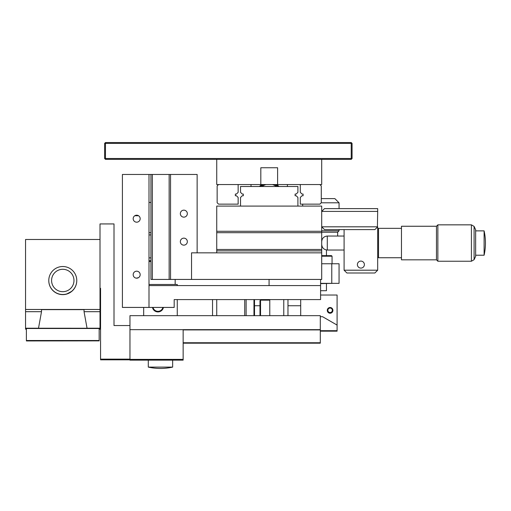 <?xml version="1.0" encoding="UTF-8"?>
<svg xmlns="http://www.w3.org/2000/svg" width="511" height="511" viewBox="0 0 511 511"><rect width="100%" height="100%" fill="white"/><g stroke="black" fill="none" stroke-linecap="round" stroke-linejoin="round"><path stroke-width="0.77" d="M105.464 142.556L351.229 142.556L351.229 143.393L352.073 143.393L352.073 158.512L351.229 159.349L105.464 159.349L104.627 158.512L104.627 143.393L105.464 143.393L105.464 159.349L104.627 158.512L351.229 158.512L351.229 143.393L105.464 143.393L105.464 142.556L104.627 143.393M352.073 158.512L351.229 158.512L351.229 159.349M352.073 143.393L351.229 142.556M321.7 159.349L321.7 184.541L260.821 184.541L277.614 184.541L277.614 167.749L260.821 167.749L260.821 184.541L216.734 184.541L216.734 159.349M236.427 194.059L238.145 192.34L238.145 184.541L218.548 184.541L217.149 185.94L217.149 202.739L218.548 204.138L238.145 204.138L238.145 197.457L236.427 195.739L235.347 195.739L235.347 194.059L236.427 194.059M235.347 195.739L235.347 194.059M302.007 194.059L300.289 192.34L300.289 184.541L319.88 184.541L321.278 185.94L321.278 202.739L319.88 204.138L300.289 204.138L300.289 197.457L302.007 195.739L303.087 195.739L303.087 194.059L302.007 194.059M303.087 195.739L303.087 194.059M240.528 206.093L240.528 197.457L242.246 195.739L243.325 195.739L243.325 194.059L242.246 194.059L240.528 192.34L240.528 186.502L297.907 186.502L297.907 192.34L296.188 194.059L295.109 194.059L295.109 195.739L296.188 195.739L297.907 197.457L297.907 206.093L240.528 206.093M243.325 195.739L243.325 194.059L242.246 194.059M251.022 184.541L251.022 186.502L251.022 184.541M287.412 186.502L287.412 184.541L287.412 186.502M260.227 186.502A13.299 13.299 0 0 1 263.005 184.541A13.299 13.299 0 0 0 260.227 186.502A13.299 13.299 0 0 1 263.005 184.541M275.429 184.541A13.299 13.299 0 0 1 276.489 185.167A13.299 13.299 0 0 0 275.429 184.541A13.299 13.299 0 0 1 278.208 186.502A13.299 13.299 0 0 0 276.489 185.167A13.299 13.299 0 0 1 278.208 186.502M279.012 186.502A13.854 13.854 0 0 0 276.547 184.541M261.881 184.541A13.854 13.854 0 0 0 259.416 186.502M277.786 186.502A13.018 13.018 0 0 0 274.803 184.541M263.631 184.541A13.018 13.018 0 0 0 260.648 186.502M261.983 186.502A12.175 12.175 0 0 1 266.046 184.541M272.389 184.541A12.175 12.175 0 0 1 276.445 186.502M321.7 231.285L321.7 206.093L216.734 206.093L216.734 231.285L321.7 231.285L321.7 232.684L216.734 232.684L216.734 231.285M269.214 250.882L216.734 250.882L216.734 249.483L321.7 249.483L321.7 250.882L269.214 250.882M321.7 232.684L321.7 249.483M216.734 232.684L216.734 249.483M170.546 279.434L169.147 279.434L169.147 174.462L170.546 174.462L170.546 279.434L321.7 279.434L321.7 250.882M216.734 252.843L216.734 250.882M364.388 264.596A3.5 3.5 0 0 0 360.887 261.095A3.5 3.5 0 0 0 357.387 264.596A3.5 3.5 0 0 0 360.887 268.096A3.5 3.5 0 0 0 364.388 264.596M377.405 227.088L377.68 211.413L321.7 211.413L324.498 208.616L377.68 208.616L377.68 211.413M377.68 270.198L374.882 272.995L346.892 272.995L344.095 270.198L377.68 270.198L377.68 227.088M374.882 229.605L377.68 226.807L321.7 226.807L324.498 229.605L374.882 229.605M344.095 270.198L344.095 229.605M474.093 226.399L474.093 259.69L471.41 261.236L471.41 224.846L474.093 226.399L475.652 229.746L475.652 256.337L474.093 259.69M437.863 261.236L436.464 259.837L436.464 226.252L437.863 224.846L437.863 261.236L471.41 261.236M437.863 224.846L471.41 224.846M436.464 226.252L401.474 226.252L401.474 259.837L436.464 259.837M377.68 229.19L378.523 228.347L378.523 257.742L401.474 257.742M475.652 255.219L484.109 255.219L484.109 230.87L475.652 230.87M321.7 252.843L191.542 252.843L191.542 279.434L191.542 252.843L197.137 252.843L197.137 174.462L170.546 174.462M140.174 274.675A3.5 3.5 0 0 0 136.673 271.175A3.5 3.5 0 0 0 133.179 274.675A3.5 3.5 0 0 0 136.673 278.176A3.5 3.5 0 0 0 140.174 274.675M140.174 218.689A3.5 3.5 0 0 0 136.673 215.195A3.5 3.5 0 0 0 133.179 218.689A3.5 3.5 0 0 0 136.673 222.189A3.5 3.5 0 0 0 140.174 218.689M136.744 278.035L138.424 277.709M138.577 215.751L134.776 215.751M320.582 299.587L174.187 299.587L174.187 307.424L122.404 307.424L122.404 174.462L148.995 174.462L148.995 285.592L320.582 285.592L320.582 299.587L199.22 299.587M136.431 278.163L136.967 278.163M139.388 276.885L139.842 276.157M139.816 276.221L139.458 276.796M187.339 241.646A3.5 3.5 0 0 0 183.839 238.145A3.5 3.5 0 0 0 180.345 241.646A3.5 3.5 0 0 0 183.839 245.146A3.5 3.5 0 0 0 187.339 241.646M187.339 213.655A3.5 3.5 0 0 0 183.839 210.155A3.5 3.5 0 0 0 180.345 213.655A3.5 3.5 0 0 0 183.839 217.149A3.5 3.5 0 0 0 187.339 213.655M150.949 226.948L150.949 174.462L152.348 174.462L152.348 279.434L150.949 279.434L150.949 226.948M169.147 279.434L152.348 279.434M169.147 174.462L152.348 174.462M148.995 232.684L150.949 232.684L148.995 232.684M148.995 260.68L150.949 260.68L148.995 260.68M150.949 202.458L148.995 202.458M150.949 174.462L148.995 174.462M177.266 315.664L177.266 299.587M177.266 285.592L177.266 284.474L148.995 284.474M143.674 315.664L143.674 307.424M150.949 261.517L148.995 261.517M150.949 257.876L148.995 257.876M150.949 234.926L148.995 234.926M148.292 360.134L148.292 367.102L172.648 367.102L172.648 360.134M148.995 307.424L148.995 285.592M162.862 307.424A5.04 5.04 0 0 1 153.038 307.424M152.463 307.424A5.595 5.595 0 0 0 163.437 307.424M253.124 329.844L248.499 329.806L253.124 329.844M183.142 329.767L187.761 329.806L183.142 329.844M129.96 329.914L129.96 315.664L320.301 315.664L320.301 342.76L183.142 342.76M129.96 359.386L183.142 359.386L183.142 360.134L129.96 360.134L129.96 329.659L320.301 329.659M183.142 343.181L320.301 343.181L320.301 342.76M183.142 343.111L320.301 343.111M183.142 329.914L320.301 329.914M183.142 342.83L320.301 342.83M320.301 316.692L322.55 316.692L337.094 325.085L337.094 295.032L320.582 295.032M327.296 310.388A2.798 2.798 0 0 0 330.1 313.23A2.798 2.798 0 0 0 332.897 310.388M300.704 315.664L300.704 299.587M320.301 331.166L337.094 331.166L337.094 325.085M337.094 330.687L320.301 330.687M320.301 330.789L322.192 330.789M328.445 330.77L327.027 330.789L328.445 330.77M329.787 330.738L333.121 330.789L329.787 330.738M326.21 330.789L323.833 330.738L326.21 330.789M330.457 330.738L332.948 330.738L330.457 330.738M326.216 330.719L323.782 330.719L326.216 330.719M322.192 330.719L320.301 330.719M269.073 279.434L269.073 285.592M331.78 283.35L339.055 283.35L339.055 263.759L331.78 263.759L331.78 283.35L320.582 283.35M321.7 263.759L331.78 263.759M320.582 279.434L320.582 285.592M320.582 290.708L326.446 290.708M321.7 232.205L337.656 232.205L339.055 230.806L339.055 229.605M321.7 230.806L339.055 230.806M339.055 208.616L339.055 202.81L321.202 202.81M321.278 198.613L334.858 198.613L339.055 202.81M321.7 255.641L331.498 255.641L332.054 256.203L321.7 256.203M333.875 283.35L320.582 283.631M332.897 310.305A2.798 2.798 180 0 1 327.947 312.1A2.798 2.798 180 0 1 329.141 307.673A2.798 2.798 180 0 1 332.897 310.305L332.897 310.337A2.798 2.798 180 0 1 327.947 312.144A2.798 2.798 180 0 1 327.296 310.343L327.296 310.426M332.897 310.426L332.897 310.349A2.798 2.798 180 0 1 327.947 312.132A2.798 2.798 180 0 1 327.296 310.337L327.296 310.305M331.818 308.868A2.242 2.242 0 0 0 328.662 308.58A2.242 2.242 0 0 0 328.375 311.736A2.242 2.242 0 0 0 331.53 312.017A2.242 2.242 0 0 0 331.818 308.868M287.968 299.587L287.968 315.664M269.776 315.664L269.776 299.587M283.771 315.664L283.771 299.587M259.978 315.664L259.978 300.704L260.54 300.149L260.54 315.664M287.968 308.529L287.968 314.156M254.523 299.587L254.523 315.664M253.961 315.664L253.961 299.587M246.123 315.664L246.123 299.587M244.724 315.664L244.724 299.587M216.734 299.587L216.734 315.664M212.531 315.664L212.531 299.587M129.96 325.539L114.004 325.539L114.004 223.933L100.009 223.933L100.009 239.48L25.55 239.48L25.55 309.462L100.009 309.462L100.009 329.167L99.166 329.167M114.004 325.539L114.004 243.051M114.004 231.272L114.004 224.636M100.009 288.313L100.565 288.313L100.565 359.827L129.96 359.827M100.565 359.131L129.96 359.131M100.009 289.015L100.565 289.015M183.142 359.386L183.142 329.659M69.349 292.937L71.687 291.353L66.743 293.978L69.349 292.937M69.349 292.867A13.995 13.995 0 0 0 76.771 280.513A13.995 13.995 0 0 0 56.21 268.154A13.995 13.995 0 0 0 48.781 280.513A13.995 13.995 0 0 0 69.349 292.867M76.771 280.513L76.771 280.628A13.995 13.995 180 0 1 69.349 292.988A13.995 13.995 180 0 1 48.781 280.628L48.781 280.513M68.033 290.376A11.197 11.197 0 0 0 72.664 275.231A11.197 11.197 0 0 0 57.526 270.6A11.197 11.197 0 0 0 52.895 285.745A11.197 11.197 0 0 0 68.033 290.376M26.387 340.511L99.166 340.511L99.166 328.503L26.387 328.503L26.387 340.588L99.166 340.588L26.387 340.939L99.166 340.869M26.387 329.167L25.55 329.167L25.55 328.215L87.803 328.241L87.049 328.215L84.053 311.691L84.053 309.481L100.009 309.481L100.009 239.48M84.053 311.691L100.009 311.691M25.55 328.215L25.55 311.691L41.506 311.691L38.51 328.215M25.55 311.691L25.55 309.481L41.506 309.481L41.506 311.691M87.049 328.215L100.009 328.215M56.9 328.503L50.512 328.503M74.485 328.503L68.097 328.503M68.097 328.484L56.9 328.484M100.009 309.481L100.009 310.394M41.506 309.64L84.053 309.64M344.095 236.044L327.296 236.044L327.296 250.039C323.897 249.713 322.032 247.841 321.7 244.443M327.296 236.044C323.897 236.376 322.032 238.241 321.7 241.646M344.095 250.039L327.296 250.039M401.474 228.347L378.523 228.347M377.68 256.899L378.523 257.742M484.109 255.219A55.98 55.98 0 0 0 484.109 230.87M175.164 284.474L175.164 279.434M148.292 367.102A55.98 55.98 0 0 0 172.648 367.102M326.459 290.708L326.459 283.631M326.459 255.641L326.459 249.981M337.656 236.044L337.656 232.205M302.665 206.093L302.665 204.138M332.054 256.203L332.054 263.759M260.54 300.149L269.776 300.149M300.704 305.744L287.968 305.744M259.978 305.744L254.523 305.744"/></g></svg>

